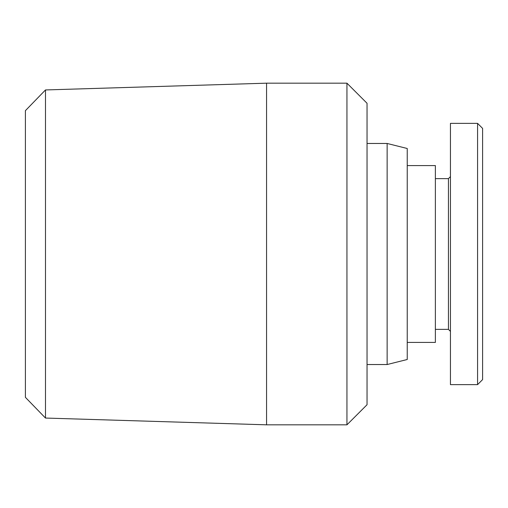 <?xml version="1.0" encoding="UTF-8"?>
<svg xmlns="http://www.w3.org/2000/svg" width="508" height="508" viewBox="0 0 508 508"><rect width="100%" height="100%" fill="white"/><g stroke="black" fill="none" stroke-linecap="round" stroke-linejoin="round"><path stroke-width="0.76" d="M367.043 364.534L387.14 364.534L407.238 359.505L407.238 148.495L387.14 143.466L367.043 143.466M346.945 83.179L266.56 83.179L45.485 89.948L25.4 110.661L25.4 397.339L45.485 418.052L266.56 424.821L346.945 424.821L346.945 83.179L367.043 103.276L367.043 404.724L346.945 424.821M45.485 418.052L45.485 89.948M266.56 83.179L266.56 424.821M407.238 165.576L435.375 165.576L435.375 342.424L407.238 342.424M435.375 178.638L448.437 178.638L448.437 329.362L450.444 331.375M477.577 384.626L450.444 384.626L450.444 123.374L477.577 123.374L477.577 384.626L482.6 379.603L482.6 128.397L477.577 123.374M387.14 143.466L387.14 364.534M448.437 178.638L450.444 176.625M435.375 329.362L448.437 329.362"/></g></svg>
